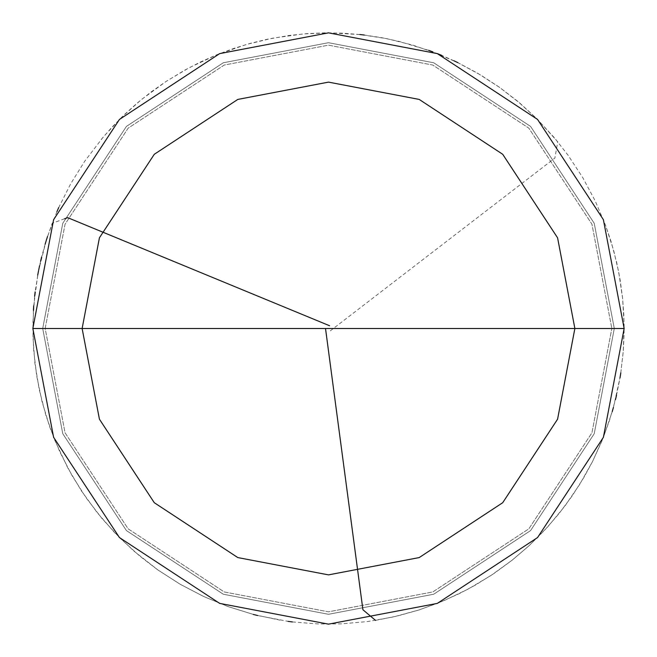 <?xml version="1.0" encoding="UTF-8"?>
<svg xmlns="http://www.w3.org/2000/svg" width="657" height="657" viewBox="0 0 657 657"><rect width="100%" height="100%" fill="white"/><g stroke="black" fill="none" stroke-linecap="round" stroke-linejoin="round"><path stroke-width="0.49" stroke-dasharray="3.29 2.46" d="M328.5 328.5L624.15 328.5L603.389 437.324L537.557 537.557L437.324 603.389L328.5 624.15L219.676 603.389L119.443 537.557L53.611 437.324L32.85 328.5L611.831 328.5L591.941 224.209L528.844 128.156L432.791 65.059L328.5 45.169L224.209 65.059L128.156 128.156L65.059 224.209L45.169 328.5L624.15 328.5L603.389 219.676L537.557 119.443L437.324 53.611L328.5 32.85L219.676 53.611L119.443 119.443L53.611 219.676L32.85 328.5L45.169 328.5L65.059 224.209L128.156 128.156L224.209 65.059L328.5 45.169L432.791 65.059L528.844 128.156L591.941 224.209L611.831 328.5L624.15 328.5L603.389 219.676L537.557 119.443L437.324 53.611L328.5 32.85L219.676 53.611L119.443 119.443L53.611 219.676L32.85 328.5L53.611 219.676L119.443 119.443L219.676 53.611L328.5 32.85L437.324 53.611L537.557 119.443L603.389 219.676L624.15 328.5L603.389 219.676L537.557 119.443L437.324 53.611L328.5 32.85L219.676 53.611L119.443 119.443L53.611 219.676L32.85 328.5L611.831 328.5L591.941 432.791L528.844 528.844L432.791 591.941L328.5 611.831L224.209 591.941L128.156 528.844L65.059 432.791L45.169 328.5L624.15 328.5L603.389 437.324L537.557 537.557L437.324 603.389L328.5 624.15L219.676 603.389L119.443 537.557L53.611 437.324L32.85 328.5L45.169 328.5L65.059 432.791L128.156 528.844L224.209 591.941L328.5 611.831L432.791 591.941L528.844 528.844L591.941 432.791L611.831 328.5L624.15 328.5L603.389 437.324L537.557 537.557L437.324 603.389L328.5 624.15L219.676 603.389L119.443 537.557L53.611 437.324L32.85 328.5L53.611 437.324L119.443 537.557L219.676 603.389L328.5 624.15L437.324 603.389L537.557 537.557L603.389 437.324L624.15 328.5L603.389 219.676L537.557 119.443L437.324 53.611L328.5 32.85L219.676 53.611L119.443 119.443L53.611 219.676L32.85 328.5L624.15 328.5L603.389 219.676L537.557 119.443L437.324 53.611L328.5 32.85L219.676 53.611L119.443 119.443L53.611 219.676L32.85 328.5L42.705 328.5L62.768 223.298L126.415 126.415L223.298 62.768L328.5 42.705L433.702 62.768L530.585 126.415L594.232 223.298L614.295 328.5L624.15 328.5L603.389 219.676L537.557 119.443L437.324 53.611L328.5 32.85L219.676 53.611L119.443 119.443L53.611 219.676L32.85 328.5L42.705 328.5L62.768 223.298L126.415 126.415L223.298 62.768L328.5 42.705L433.702 62.768L530.585 126.415L594.232 223.298L614.295 328.5L594.232 223.298L530.585 126.415L433.702 62.768L328.5 42.705L223.298 62.768L126.415 126.415L62.768 223.298L42.705 328.5L62.768 223.298L126.415 126.415L223.298 62.768L328.5 42.705L433.702 62.768L530.585 126.415L594.232 223.298L614.295 328.5L624.15 328.5L603.389 437.324L537.557 537.557L437.324 603.389L328.5 624.15L219.676 603.389L119.443 537.557L53.611 437.324L32.85 328.5L53.611 219.676L119.443 119.443L219.676 53.611L328.5 32.85L437.324 53.611L537.557 119.443L603.389 219.676L624.15 328.5L603.389 437.324L537.557 537.557L437.324 603.389L328.5 624.15L219.676 603.389L119.443 537.557L53.611 437.324L32.85 328.5L328.5 328.5M42.705 328.5L62.768 433.702L126.415 530.585L223.298 594.232L328.5 614.295L433.702 594.232L530.585 530.585L594.232 433.702L614.295 328.5L624.15 328.5L603.389 437.324L537.557 537.557L437.324 603.389L328.5 624.15L219.676 603.389L119.443 537.557L53.611 437.324L32.85 328.5L42.705 328.5L62.768 433.702L126.415 530.585L223.298 594.232L328.5 614.295L433.702 594.232L530.585 530.585L594.232 433.702L614.295 328.5L594.232 433.702L530.585 530.585L433.702 594.232L328.5 614.295L223.298 594.232L126.415 530.585L62.768 433.702L42.705 328.5L62.768 433.702L126.415 530.585L223.298 594.232L328.5 614.295L433.702 594.232L530.585 530.585L594.232 433.702L614.295 328.5L624.15 328.5L603.389 437.324L537.557 537.557L437.324 603.389L328.5 624.15L219.676 603.389L119.443 537.557L53.611 437.324L32.85 328.5L42.705 328.5M375.508 620.389L397.222 616.052L418.542 610.107L439.361 602.576L459.555 593.517L475.183 585.198L493.982 573.504L511.844 560.429L528.688 546.066L544.398 530.478L558.91 513.758L572.124 496.002L583.974 477.302L592.425 461.74L601.656 441.619L609.351 420.866L615.478 399.596M616.504 395.292L619.986 377.923M620.701 373.554L623.247 351.569L624.134 325.018L622.622 298.5L618.746 272.228L613.72 250.67L605.59 225.384L595.217 200.935L582.693 177.513L568.116 155.315L554.483 137.871L536.465 118.359L520.155 103.387L499.18 87.094L480.645 75.005L457.28 62.374L432.873 51.887M428.717 50.351L399.062 41.391L381.742 37.687L364.241 35.018M359.839 34.517L342.182 33.17L324.468 32.875L306.778 33.647L289.162 35.478L267.35 39.239L250.136 43.419L233.21 48.626L216.629 54.835L200.442 62.021L184.716 70.168L165.794 81.649L151.299 91.832L137.453 102.87L124.28 114.712L111.846 127.327L100.193 140.655M330.307 330.841L554.853 158.082L557.777 141.846L536.983 118.876L517.33 101.006L499.78 87.521L477.458 73.116L457.937 62.686M453.938 60.781L441.791 55.418M437.685 53.751L412.588 45.062L386.809 38.656L360.562 34.591L329.633 32.85L303.091 33.942L272.409 38.221L246.58 44.421L217.303 54.556L189.249 67.696L166.402 81.246L141.419 99.568L121.627 117.283L103.502 136.705L84.671 161.302L70.644 183.861L58.711 207.579M56.929 211.636L47.534 236.479M46.187 240.7L38.549 270.725M37.72 275.078L33.721 305.801M33.417 310.219L32.965 336.77L34.903 363.264L39.206 389.47L45.842 415.191L54.761 440.206L67.958 468.236L81.55 491.058L97.137 512.567L114.589 532.581L133.765 550.96L158.115 570.12L180.486 584.434L204.056 596.679L228.628 606.772L253.996 614.607L279.981 620.142M64.632 218.724L52.215 223.273L46.409 240.002M45.111 244.24L41.613 257.051M40.578 261.355L39.601 265.674M38.697 270.011L35.133 291.856M34.616 296.25L32.907 322.759L33.581 349.31L36.644 375.689L42.056 401.698L49.776 427.107L59.754 451.72L71.892 475.348L86.108 497.784L102.278 518.849L120.272 538.387L139.949 556.224L157.516 569.693L179.854 584.065L203.391 596.375L227.938 606.518L253.29 614.426M257.585 615.519L288.012 621.366M292.398 621.941L318.883 623.994L341.016 623.887L367.477 621.571L393.617 616.89L419.24 609.885L444.124 600.605L468.08 589.132L490.902 575.548L512.419 559.978L529.222 545.573L547.897 526.676L564.798 506.194L579.786 484.266L592.754 461.083L603.586 436.839L612.201 411.709M613.416 407.455L620.109 377.2M620.808 372.831L623.304 350.838L624.117 333.14L623.863 315.434L622.549 297.777L620.183 280.227L616.767 262.849L611.051 241.464L605.327 224.702"/><path stroke-width="0.99" d="M328.5 328.5L574.875 328.5L557.579 419.191L502.712 502.712L419.191 557.579L328.5 574.875L237.809 557.579L154.288 502.712L99.421 419.191L82.125 328.5L624.15 328.5L603.389 219.676L537.557 119.443L437.324 53.611L328.5 32.85L219.676 53.611L119.443 119.443L53.611 219.676L32.85 328.5L82.125 328.5L99.421 237.809L154.288 154.288L237.809 99.421L328.5 82.125L419.191 99.421L502.712 154.288L557.579 237.809L574.875 328.5L557.579 237.809L502.712 154.288L419.191 99.421L328.5 82.125L237.809 99.421L154.288 154.288L99.421 237.809L82.125 328.5L328.5 328.5M624.15 328.5L603.389 219.676L537.557 119.443L437.324 53.611L328.5 32.85L219.676 53.611L119.443 119.443L53.611 219.676L32.85 328.5L82.125 328.5L99.421 419.191L154.288 502.712L237.809 557.579L328.5 574.875L419.191 557.579L502.712 502.712L557.579 419.191L574.875 328.5L624.15 328.5L603.389 437.324L537.557 537.557L437.324 603.389L328.5 624.15L219.676 603.389L119.443 537.557L53.611 437.324L32.85 328.5L53.611 437.324L119.443 537.557L219.676 603.389L328.5 624.15L437.324 603.389L537.557 537.557L603.389 437.324L624.15 328.5M325.568 328.886L362.91 609.737L375.508 620.389M615.478 399.596L616.504 395.292M619.986 377.923L620.701 373.554M432.873 51.887L428.717 50.351M364.241 35.018L359.839 34.517M457.937 62.686L453.938 60.781M441.791 55.418L437.685 53.751M58.711 207.579L56.929 211.636M47.534 236.479L46.187 240.7M38.549 270.725L37.72 275.078M33.721 305.801L33.417 310.219M329.625 325.765L67.737 217.681L64.632 218.724M46.409 240.002L45.111 244.24M41.613 257.051L40.578 261.355M39.601 265.674L38.697 270.011M35.133 291.856L34.616 296.25M253.29 614.426L257.585 615.519M288.012 621.366L292.398 621.941M612.201 411.709L613.416 407.455M620.109 377.2L620.808 372.831"/></g></svg>
